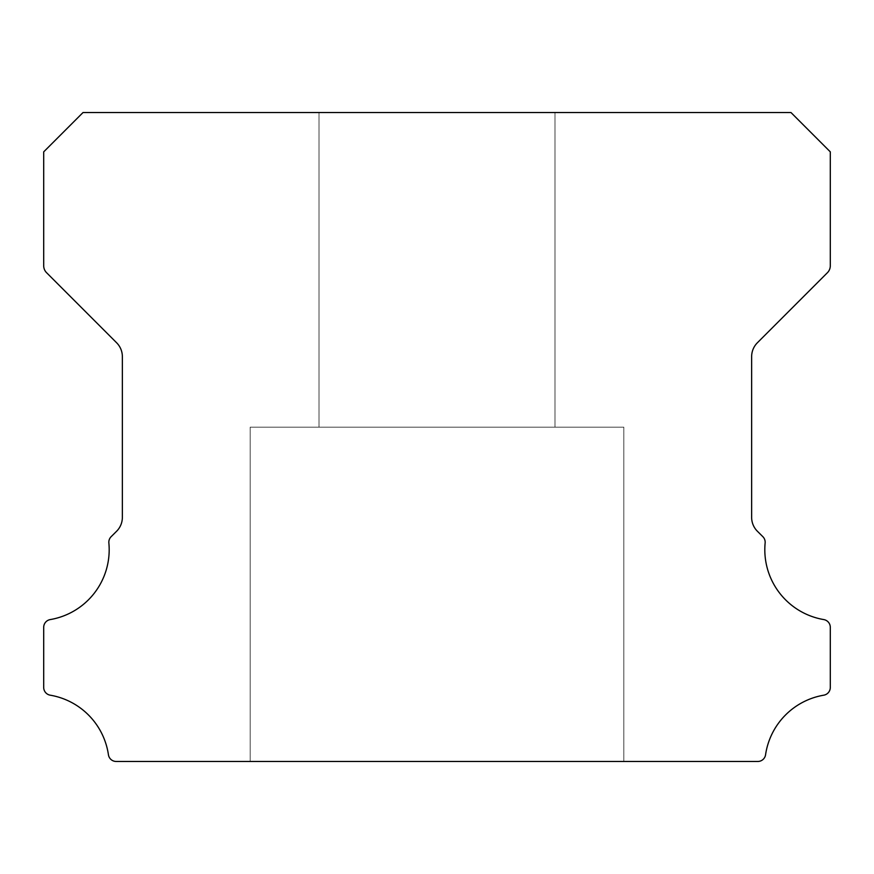 <?xml version="1.0" encoding="UTF-8"?>
<svg xmlns="http://www.w3.org/2000/svg" width="874" height="874" viewBox="0 0 874 874"><rect width="100%" height="100%" fill="white"/><g stroke="black" fill="none" stroke-linecap="round" stroke-linejoin="round"><path stroke-width="0.66" stroke-dasharray="4.37 3.28" d="M554.99 112.528L554.99 427.168L319.01 427.168L554.99 427.168L319.01 427.168L554.99 427.168L319.01 427.168L554.99 427.168L319.01 427.168L554.99 427.168L319.01 427.168L554.99 427.168L319.01 427.168L554.99 427.168L319.01 427.168L554.99 427.168L319.01 427.168L554.99 427.168L319.01 427.168L554.99 427.168L319.01 427.168L554.99 427.168L319.01 427.168L554.99 427.168L319.01 427.168L554.99 427.168L319.01 427.168L554.99 427.168L319.01 427.168L554.99 427.168L319.01 427.168L554.99 427.168L319.01 427.168L554.99 427.168L319.01 427.168L554.99 427.168L319.01 427.168L554.99 427.168L319.01 427.168L554.99 427.168L319.01 427.168L554.99 427.168L319.01 427.168L554.99 427.168L319.01 427.168L554.99 427.168L319.01 427.168L554.99 427.168L319.01 427.168L554.99 427.168L554.99 112.528L319.01 112.528L319.01 427.168L319.01 112.528L319.01 427.168L319.01 112.528L319.01 427.168L319.01 112.528L319.01 427.168L319.01 112.528L319.01 427.168L319.01 112.528L319.01 427.168L319.01 112.528L319.01 427.168L319.01 112.528L319.01 427.168L319.01 112.528L319.01 427.168L319.01 112.528L319.01 427.168L319.01 112.528L319.01 427.168L319.01 112.528L319.01 427.168L319.01 112.528L554.99 112.528L319.01 112.528L554.99 112.528L554.99 427.168L554.99 112.528L319.01 112.528L554.99 112.528L319.01 112.528L554.99 112.528L554.99 427.168L554.99 112.528L319.01 112.528L554.99 112.528L319.01 112.528L554.99 112.528L554.99 427.168L554.99 112.528L319.01 112.528L554.99 112.528L319.01 112.528L554.99 112.528L554.99 427.168L554.99 112.528L319.01 112.528L554.99 112.528L319.01 112.528L554.99 112.528L554.99 427.168L554.99 112.528L319.01 112.528L554.99 112.528L319.01 112.528L554.99 112.528L554.99 427.168L554.99 112.528L319.01 112.528L554.99 112.528L319.01 112.528L554.99 112.528L554.99 427.168L554.99 112.528L319.01 112.528L554.99 112.528L319.01 112.528L554.99 112.528L554.99 427.168L554.99 112.528L319.01 112.528L554.99 112.528L319.01 112.528L554.99 112.528L554.99 427.168L554.99 112.528L319.01 112.528L554.99 112.528L319.01 112.528L554.99 112.528L554.99 427.168L554.99 112.528L319.01 112.528L554.99 112.528L319.01 112.528L554.99 112.528L554.99 427.168L554.99 112.528L319.01 112.528L554.99 112.528M823.756 619.579A70.87 70.87 0 0 1 765.132 542.994A7.866 7.866 0 0 0 762.849 536.669L757.376 531.239A19.665 19.665 0 0 1 751.64 517.353L751.64 356.647A19.665 19.665 0 0 1 757.397 342.75L827.416 272.71A9.832 9.832 0 0 0 830.3 265.762L830.3 151.858L790.97 112.528L83.03 112.528L43.7 151.858L43.7 265.762A9.832 9.832 0 0 0 46.584 272.71L116.603 342.75A19.665 19.665 0 0 1 122.36 356.647L122.36 517.353A19.665 19.665 0 0 1 116.624 531.239L111.151 536.669A7.866 7.866 0 0 0 108.868 542.994A70.87 70.87 0 0 1 50.244 619.579A7.866 7.866 0 0 0 43.7 627.335L43.7 687.434A7.866 7.866 0 0 0 50.244 695.191A70.87 70.87 0 0 1 108.431 754.754A7.866 7.866 0 0 0 116.209 761.472L757.791 761.472A7.866 7.866 0 0 0 765.569 754.754A70.87 70.87 0 0 1 823.756 695.191A7.866 7.866 0 0 0 830.3 687.434L830.3 627.335A7.866 7.866 0 0 0 823.756 619.579M623.817 427.168L623.817 761.472L250.183 761.472L623.817 761.472L250.183 761.472L623.817 761.472L250.183 761.472L623.817 761.472L250.183 761.472L623.817 761.472L250.183 761.472L623.817 761.472L250.183 761.472L623.817 761.472L250.183 761.472L623.817 761.472L250.183 761.472L623.817 761.472L250.183 761.472L623.817 761.472L250.183 761.472L623.817 761.472L250.183 761.472L623.817 761.472L250.183 761.472L623.817 761.472L250.183 761.472L623.817 761.472L250.183 761.472L623.817 761.472L250.183 761.472L623.817 761.472L250.183 761.472L623.817 761.472L250.183 761.472L623.817 761.472L250.183 761.472L623.817 761.472L250.183 761.472L623.817 761.472L250.183 761.472L623.817 761.472L250.183 761.472L623.817 761.472L250.183 761.472L623.817 761.472L250.183 761.472L623.817 761.472L250.183 761.472L623.817 761.472L623.817 427.168L623.817 761.472L623.817 427.168L623.817 761.472L623.817 427.168L623.817 761.472L623.817 427.168L623.817 761.472L623.817 427.168L623.817 761.472L623.817 427.168L623.817 761.472L623.817 427.168L623.817 761.472L623.817 427.168L623.817 761.472L623.817 427.168L623.817 761.472L623.817 427.168L623.817 761.472L623.817 427.168L623.817 761.472L623.817 427.168L250.183 427.168L250.183 761.472L250.183 427.168L623.817 427.168L250.183 427.168L623.817 427.168L250.183 427.168L250.183 761.472L250.183 427.168L623.817 427.168L250.183 427.168L623.817 427.168L250.183 427.168L250.183 761.472L250.183 427.168L623.817 427.168L250.183 427.168L623.817 427.168L250.183 427.168L250.183 761.472L250.183 427.168L623.817 427.168L250.183 427.168L623.817 427.168L250.183 427.168L250.183 761.472L250.183 427.168L623.817 427.168L250.183 427.168L623.817 427.168L250.183 427.168L250.183 761.472L250.183 427.168L623.817 427.168L250.183 427.168L623.817 427.168L250.183 427.168L250.183 761.472L250.183 427.168L623.817 427.168L250.183 427.168L623.817 427.168L250.183 427.168L250.183 761.472L250.183 427.168L623.817 427.168L250.183 427.168L623.817 427.168L250.183 427.168L250.183 761.472L250.183 427.168L623.817 427.168L250.183 427.168L623.817 427.168L250.183 427.168L250.183 761.472L250.183 427.168L623.817 427.168L250.183 427.168L623.817 427.168L250.183 427.168L250.183 761.472L250.183 427.168L623.817 427.168L250.183 427.168L623.817 427.168L250.183 427.168L250.183 761.472L250.183 427.168L623.817 427.168"/><path stroke-width="1.31" d="M823.756 619.579A70.87 70.87 0 0 1 765.132 542.994A7.866 7.866 0 0 0 762.849 536.669L757.376 531.239A19.665 19.665 0 0 1 751.64 517.353L751.64 356.647A19.665 19.665 0 0 1 757.397 342.75L827.416 272.71A9.832 9.832 0 0 0 830.3 265.762L830.3 151.858L790.97 112.528L83.03 112.528L43.7 151.858L43.7 265.762A9.832 9.832 0 0 0 46.584 272.71L116.603 342.75A19.665 19.665 0 0 1 122.36 356.647L122.36 517.353A19.665 19.665 0 0 1 116.624 531.239L111.151 536.669A7.866 7.866 0 0 0 108.868 542.994A70.87 70.87 0 0 1 50.244 619.579A7.866 7.866 0 0 0 43.7 627.335L43.7 687.434A7.866 7.866 0 0 0 50.244 695.191A70.87 70.87 0 0 1 108.431 754.754A7.866 7.866 0 0 0 116.209 761.472L757.791 761.472A7.866 7.866 0 0 0 765.569 754.754A70.87 70.87 0 0 1 823.756 695.191A7.866 7.866 0 0 0 830.3 687.434L830.3 627.335A7.866 7.866 0 0 0 823.756 619.579"/></g></svg>
